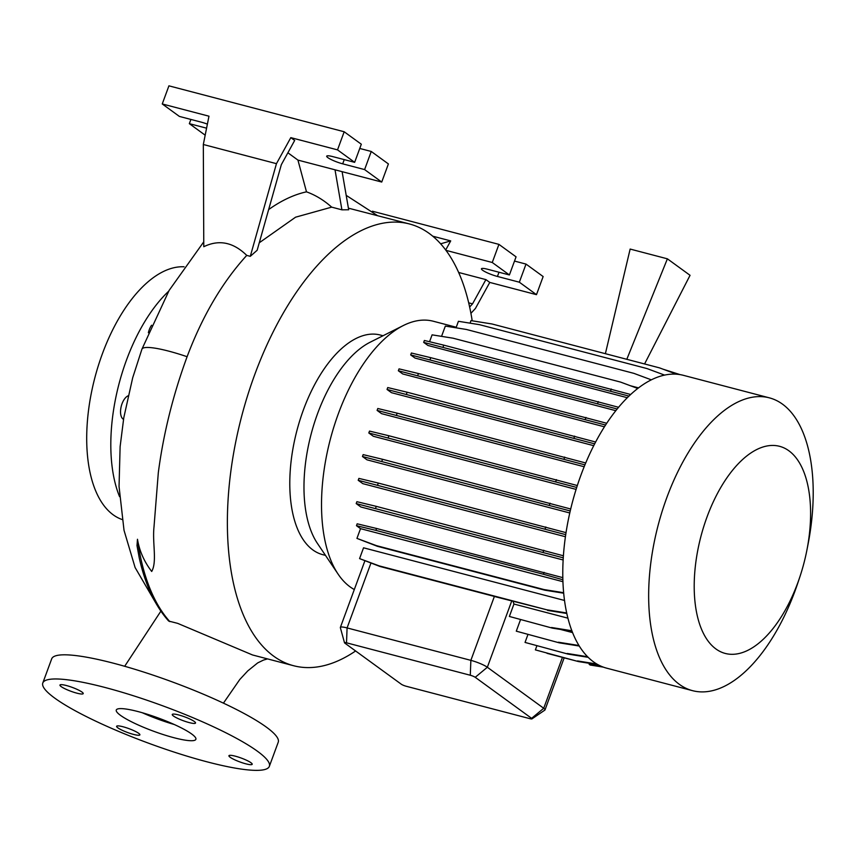 <?xml version="1.0" encoding="UTF-8"?>
<svg xmlns="http://www.w3.org/2000/svg" width="856" height="856" viewBox="0 0 856 856"><rect width="100%" height="100%" fill="white"/><g stroke="black" fill="none" stroke-linecap="round" stroke-linejoin="round"><path stroke-width="1.28" d="M169.852 621.638A228.349 113.484 -75.3 0 1 137.474 539.269L137.003 545.614L139.271 558.058C145.285 584.862 155.086 605.866 168.686 621.06L177.695 623.371L252.499 654.958L293.629 665.733A228.349 113.484 -75.3 0 1 254.788 374.457A228.349 113.484 -75.3 0 1 409.382 223.94A228.349 113.484 -75.3 0 1 472.202 320.818M191.68 733.999A42.404 7.019 -159.8 0 0 148.035 714.482A42.404 7.019 -159.8 0 0 116.277 710.02A42.404 7.019 -159.8 0 0 120.482 715.338A42.404 7.019 -159.8 0 0 164.127 734.855A42.404 7.019 -159.8 0 0 195.874 739.306A42.404 7.019 -159.8 0 0 191.68 733.999M148.366 332.738A12.401 6.163 -75.3 0 1 149.233 329.828A12.401 6.163 -75.3 0 1 151.576 325.237M123.521 419.354A12.401 6.163 -75.3 0 1 122.023 403.775A12.401 6.163 -75.3 0 1 128.122 395.825M194.301 721.49A12.401 2.054 -159.8 0 0 181.547 715.787A12.401 2.054 -159.8 0 0 172.259 714.482A12.401 2.054 -159.8 0 0 173.49 716.033A12.401 2.054 -159.8 0 0 186.255 721.736A12.401 2.054 -159.8 0 0 195.532 723.042A12.401 2.054 -159.8 0 0 194.301 721.49M81.994 692.065A12.401 2.054 -159.8 0 0 69.24 686.362A12.401 2.054 -159.8 0 0 59.952 685.057A12.401 2.054 -159.8 0 0 61.183 686.608A12.401 2.054 -159.8 0 0 73.948 692.311A12.401 2.054 -159.8 0 0 83.225 693.617A12.401 2.054 -159.8 0 0 81.994 692.065M138.661 733.303A12.401 2.054 -159.8 0 0 125.907 727.6A12.401 2.054 -159.8 0 0 116.619 726.295A12.401 2.054 -159.8 0 0 117.85 727.846A12.401 2.054 -159.8 0 0 130.604 733.549A12.401 2.054 -159.8 0 0 139.892 734.855A12.401 2.054 -159.8 0 0 138.661 733.303M250.969 762.728A12.401 2.054 -159.8 0 0 238.214 757.025A12.401 2.054 -159.8 0 0 228.927 755.72A12.401 2.054 -159.8 0 0 230.157 757.271A12.401 2.054 -159.8 0 0 242.911 762.974A12.401 2.054 -159.8 0 0 252.199 764.28A12.401 2.054 -159.8 0 0 250.969 762.728M207.387 124.12A11.749 1.947 20.2 0 0 201.299 122.162L179.396 116.427L162.255 103.961L208.971 116.191L203.321 144.504L203.781 246.721C218.976 239.316 233.303 242.205 246.742 255.398C222.346 282.18 202.498 315.885 187.175 356.513L187.1 356.717C173.019 395.065 163.432 433.703 158.317 472.63L153.994 527.061C152.272 543.057 157.247 561.697 151.705 571.466C144.193 561.718 139.442 550.986 137.474 539.269M409.382 223.94L348.403 208.158M355.615 650.967A228.349 113.484 -75.3 0 1 293.629 665.733M354.32 589.538A140.288 69.721 -75.3 0 1 338.152 574.194L317.437 543.421A113.527 56.421 -75.3 0 1 317.597 413.555A113.527 56.421 -75.3 0 1 370.156 342.218L403.304 325.548A140.288 69.721 -75.3 0 1 433.329 321.246L456.237 327.249M325.483 555.373L322.733 554.656A113.527 56.421 -75.3 0 1 303.42 409.842A113.527 56.421 -75.3 0 1 380.278 335.017L383.039 335.745M338.152 574.194A140.288 69.721 -75.3 0 1 338.355 413.716A140.288 69.721 -75.3 0 1 403.304 325.548M800.028 576.366L798.263 581.706A151.362 75.221 -75.3 0 1 795.053 590.908A151.362 75.221 -75.3 0 1 692.568 690.674A151.362 75.221 -75.3 0 1 666.824 497.604A151.362 75.221 -75.3 0 1 769.298 397.826A151.362 75.221 -75.3 0 1 807.978 544.63L806.898 550.14A107.064 53.211 -75.3 0 1 800.028 576.366A107.064 53.211 -75.3 0 1 797.76 582.883A107.064 53.211 -75.3 0 1 715.948 648.976A107.064 53.211 -75.3 0 1 707.056 516.874A107.064 53.211 -75.3 0 1 781.207 446.8A107.064 53.211 -75.3 0 1 806.898 550.14M692.568 690.674L606.701 668.172A151.362 75.221 -75.3 0 1 580.946 475.101A151.362 75.221 -75.3 0 1 683.43 375.335L769.298 397.826M119.583 496.673A130.487 64.853 -75.3 0 1 126.463 360.13A130.487 64.853 -75.3 0 1 168.664 291.243M122.108 519.517A130.487 64.853 -75.3 0 1 102.367 353.817A130.487 64.853 -75.3 0 1 184.083 266.794M269.351 766.345L278.243 742.195A120.696 19.988 -159.8 0 0 266.28 727.065A120.696 19.988 -159.8 0 0 142.064 671.532A120.696 19.988 -159.8 0 0 51.692 658.831L42.8 682.992A120.696 19.988 -159.8 0 0 54.752 698.122A120.696 19.988 -159.8 0 0 178.979 753.655A120.696 19.988 -159.8 0 0 269.351 766.345A120.696 19.988 -159.8 0 0 257.399 751.215A120.696 19.988 -159.8 0 0 133.172 695.682A120.696 19.988 -159.8 0 0 42.8 682.992M566.726 612.971L546.684 609.772L379.144 565.87L359.574 558.604L363.543 547.808L564.553 600.473M563.291 557.834L356.192 503.585L360.847 506.977L563.162 559.985M565.741 534.658L358.204 480.291L362.805 483.64L565.442 536.733M570.246 510.957L362.463 456.515L367.01 459.833L569.786 512.969M576.709 487.449L368.818 432.986L373.334 436.271L576.099 489.397M560.359 629.406L572.621 632.616M584.937 464.862L377.1 410.399L381.573 413.662L584.177 466.745M594.674 443.847L387.04 389.459L391.47 392.679L593.732 445.676M605.556 425.036L398.35 370.766L402.737 373.954L604.422 426.802M617.165 408.986L410.687 354.919L415.01 358.065L615.806 410.677M628.946 396.093L423.666 342.368L427.936 345.471L627.298 397.708M651.309 379.829L633.879 373.355L466.349 329.453L445.334 326.093L441.589 336.269L442.606 336.536M630.412 385.746L638.523 387.864M572.097 631.279L552.388 628.133L509.374 616.459L513.942 604.036A140.288 69.721 -75.3 0 1 513.054 601.361M513.942 604.036L567.956 618.182M359.574 558.604L379.946 566.458L494.383 596.439A13.054 2.161 20.2 0 1 496.202 596.953L546.684 609.772M344.497 642.749L340.367 627.705A13.054 2.161 20.2 0 1 340.367 627.437A13.054 2.161 20.2 0 1 347.087 627.919L470.864 660.351A13.054 2.161 20.2 0 1 487.342 667.252L543.721 708.276A13.054 2.161 20.2 0 1 545.005 709.902A13.054 2.161 20.2 0 1 544.833 710.116L531.94 718.89A3.916 0.653 -159.8 0 0 531.608 718.334L475.23 677.31A3.916 0.653 -159.8 0 0 470.286 675.245L346.509 642.813A3.916 0.653 -159.8 0 0 344.497 642.749A3.916 0.653 -159.8 0 0 344.882 643.166L401.261 684.19A3.916 0.653 -159.8 0 0 406.204 686.255L529.982 718.687A3.916 0.653 -159.8 0 0 531.94 718.89M509.374 616.459L552.388 628.133M547.027 653.342L578.506 661.581M535.385 649.886L578.399 661.56L535.385 649.886L536.84 645.927M525.038 642.428L568.052 654.102L525.038 642.428L527.906 634.617M516.286 631.172L559.289 642.845L516.286 631.172L520.48 619.765M626.806 359.306L667.391 258.822L690.054 275.311L644.579 363.961M667.391 258.822L630.144 249.064L605.385 353.689M440.626 243.81L450.705 240.9L445.698 249.995M458.645 272.465L485.898 279.612L472.544 303.848L468.692 302.842M470.918 313.339L475.422 308.46L489.771 282.426L536.477 294.667L519.346 282.202L497.443 276.456A11.749 1.947 20.2 0 1 486.401 272.401A11.749 1.947 20.2 0 1 481.447 268.784A11.749 1.947 20.2 0 1 487.492 269.223L509.395 274.958L516.061 256.843L498.93 244.377L372.424 211.229M536.477 294.667L543.143 276.552L526.012 264.087L514.51 261.069M509.395 274.958L492.264 262.492L498.93 244.377M519.346 282.202L526.012 264.087M432.74 236.192L450.705 240.9M492.264 262.492L445.976 250.359M489.771 282.426L485.898 279.612M469.644 307.004L472.544 303.848M342.111 171.671L348.681 209.763L341.919 209.827L335.017 169.809L381.733 182.05L364.603 169.584L342.689 163.838A11.749 1.947 20.2 0 1 331.647 159.783A11.749 1.947 20.2 0 1 326.692 156.166A11.749 1.947 20.2 0 1 332.738 156.605L354.651 162.34L337.521 149.875L290.805 137.634L294.678 140.448L281.324 164.694L257.153 250.262L250.294 256.329L276.456 163.667L290.805 137.634M354.651 162.34L361.318 144.225L344.176 131.76L168.921 85.835L162.255 103.961M381.733 182.05L388.399 163.935L371.258 151.469L359.755 148.452M337.521 149.875L344.176 131.76M203.321 144.504L276.456 163.667M364.603 169.584L371.258 151.469M206.574 128.175L189.337 123.66L205.183 135.184M189.337 123.66L190.899 119.433M287.884 152.775L297.931 160.093L335.017 169.809M297.931 160.093L306.491 191.84A242.505 120.525 104.7 0 0 268.645 209.581M306.491 191.84C315.479 195.082 323.868 200.186 331.668 207.141L341.919 209.827M246.742 255.398L250.294 256.329M331.668 207.141L295.577 217.189L259.261 242.783M142.364 712.77A42.404 7.019 -159.8 0 0 174.239 724.497M679.996 374.596L663.111 369.204M603.362 667.134L590.019 665.005M601.297 666.31L589.153 664.374M588.2 657.322L568.052 654.102M587.612 656.734L567.186 653.47M597.991 664.695L578.399 661.56M596.793 664.01L577.533 660.928M579.319 646.045L559.289 642.845M578.977 645.499L558.422 642.214M571.894 630.754L551.521 627.502M566.843 613.485L547.551 610.403M379.946 566.458L379.144 565.87M562.841 577.65L376.565 528.473L357.166 523.808L356.471 525.702L360.526 528.655L562.959 581.695M563.719 593.208L544.919 590.201L377.378 546.299L356.941 538.392L360.526 528.655M562.895 579.758L543.4 574.258L544.095 572.364M543.4 574.258L375.87 530.367L376.565 528.473M375.87 530.367L356.471 525.702M563.665 592.705L544.052 589.57L376.512 545.668L356.941 538.392M544.919 590.201L544.052 589.57M377.378 546.299L376.512 545.668M664.556 375.089L646.976 368.562L479.435 324.659L458.431 321.3L456.034 327.805M618.556 407.285L430.771 357.68L411.383 353.014L410.687 354.919M597.616 403.476L598.312 401.582M430.076 359.574L430.771 357.68M577.329 485.534L388.913 435.758L369.514 431.092L368.818 432.986M555.747 481.543L556.453 479.649M388.217 437.651L388.913 435.758M637.741 388.464L620.632 382.108L453.102 338.206L432.087 334.846L429.562 341.715M423.666 342.368L424.373 340.474L443.761 345.139L630.647 394.488M610.606 390.925L611.302 389.031M443.066 347.033L443.761 345.139M595.626 442.017L407.135 392.219L387.736 387.554L387.04 389.459M573.969 438.015L574.665 436.121M406.44 394.113L407.135 392.219M566.041 532.657L378.299 483.062L358.899 478.397L358.204 480.291M545.133 528.858L545.839 526.954M377.603 484.956L378.299 483.062M606.711 423.271L418.445 373.537L399.046 368.872L398.35 370.766M585.279 419.333L585.975 417.439M417.749 375.431L418.445 373.537M570.717 508.999L382.546 459.287L363.158 454.622L362.463 456.515M549.392 505.083L550.087 503.189M381.851 461.181L382.546 459.287M676.529 374.19L659.527 367.877L491.986 323.975L470.982 320.615L470.04 323.161M563.419 555.779L376.276 506.356L356.888 501.691L356.192 503.585M543.121 552.152L543.817 550.258M375.581 508.25L376.276 506.356M585.718 462.978L397.195 413.17L377.796 408.505L377.1 410.399M564.029 458.966L564.725 457.072M396.489 415.064L397.195 413.17M267.564 658.906L263.53 660.062A52.195 43.592 -104.9 0 0 267.297 658.831M203.76 241.841L169.124 290.419L141.914 349.195A52.195 8.603 20.2 0 1 141.914 349.195A52.195 8.603 20.2 0 1 168.793 351.153A52.195 8.603 20.2 0 1 187.1 356.717M346.509 642.813L347.087 627.919L370.937 563.109M531.608 718.334L543.721 708.276L562.306 657.74M470.286 675.245L470.864 660.351L494.383 596.439M475.23 677.31L487.342 667.252L511.717 601.008M497.443 276.456L498.995 272.229M342.689 163.838L344.24 159.623M124.687 666.278L160.885 611.141M346.188 195.35L377.378 215.552M340.367 627.437L364.859 560.873M545.005 709.902L564.04 658.189M141.914 349.195L132.68 377.817L123.788 417.728L120.118 446.618L119.048 486.465L124.024 530.324L135.109 567.549L156.391 604.026M223.437 703.14L239.787 679.493L247.759 670.911L257.699 662.897L263.53 660.062"/></g></svg>
